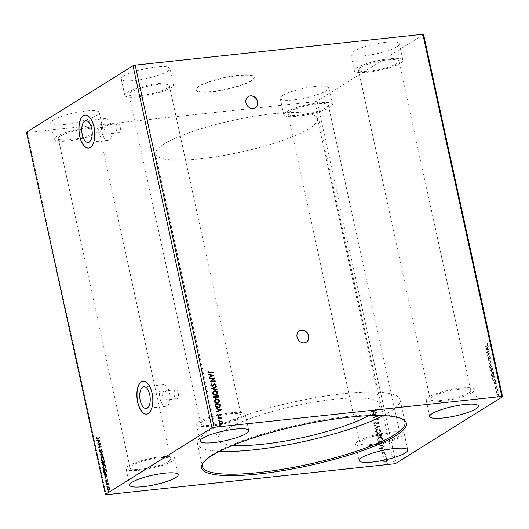 <?xml version="1.0" encoding="UTF-8"?>
<svg xmlns="http://www.w3.org/2000/svg" width="529" height="529" viewBox="0 0 529 529"><rect width="100%" height="100%" fill="white"/><g stroke="black" fill="none" stroke-linecap="round" stroke-linejoin="round"><path stroke-width="0.4" stroke-dasharray="2.65 1.98" d="M248.213 96.628A6.632 5.7 58 0 0 248.141 96.675A6.632 5.7 58 0 0 245.846 102.924A6.632 5.7 58 0 0 255.17 107.923A6.632 5.7 58 0 0 255.243 107.876M299.295 330.916A6.632 5.7 58 0 0 299.222 330.956A6.632 5.7 58 0 0 296.928 337.204A6.632 5.7 58 0 0 306.251 342.21A6.632 5.7 58 0 0 306.324 342.164M251.176 80.62A29.849 5.872 -12.3 0 1 218.973 90.565A29.849 5.872 -12.3 0 1 195.856 89.785A29.849 5.872 -12.3 0 1 198.864 86.234A29.849 5.872 -12.3 0 1 231.061 76.288A29.849 5.872 -12.3 0 1 254.178 77.069A29.849 5.872 -12.3 0 1 251.176 80.62M251.242 80.937A29.849 5.872 -12.3 0 1 219.046 90.882A29.849 5.872 -12.3 0 1 195.928 90.102A29.849 5.872 -12.3 0 1 198.937 86.551A29.849 5.872 -12.3 0 1 231.133 76.606A29.849 5.872 -12.3 0 1 254.251 77.386A29.849 5.872 -12.3 0 1 251.242 80.937M163.785 391.123A4.563 2.156 -96.1 0 0 162.661 396.228A4.563 2.156 -96.1 0 0 165.227 400.023A4.563 2.156 -96.1 0 0 165.689 399.858A4.563 2.156 -96.1 0 0 166.814 394.753A4.563 2.156 -96.1 0 0 164.255 390.957A4.563 2.156 -96.1 0 0 163.785 391.123M175.264 389.893A4.563 2.156 -96.1 0 0 174.14 394.998A4.563 2.156 -96.1 0 0 176.706 398.793A4.563 2.156 -96.1 0 0 177.169 398.628A4.563 2.156 -96.1 0 0 178.293 393.523A4.563 2.156 -96.1 0 0 175.727 389.728A4.563 2.156 -96.1 0 0 175.264 389.893M105.774 125.069A4.563 2.156 -96.1 0 0 104.656 130.174A4.563 2.156 -96.1 0 0 107.215 133.969A4.563 2.156 -96.1 0 0 107.685 133.804A4.563 2.156 -96.1 0 0 108.802 128.699A4.563 2.156 -96.1 0 0 106.243 124.904A4.563 2.156 -96.1 0 0 105.774 125.069M117.253 123.839A4.563 2.156 -96.1 0 0 116.135 128.944A4.563 2.156 -96.1 0 0 118.694 132.739A4.563 2.156 -96.1 0 0 119.157 132.574A4.563 2.156 -96.1 0 0 120.281 127.469A4.563 2.156 -96.1 0 0 117.722 123.674A4.563 2.156 -96.1 0 0 117.253 123.839M104.451 118.985A10.911 5.158 -96.1 0 0 101.766 131.205A10.911 5.158 -96.1 0 0 107.896 140.284A10.911 5.158 -96.1 0 0 109.007 139.887A10.911 5.158 -96.1 0 0 111.692 127.674A10.911 5.158 -96.1 0 0 105.569 118.589A10.911 5.158 -96.1 0 0 104.451 118.985M162.456 385.039A10.911 5.158 -96.1 0 0 159.778 397.259A10.911 5.158 -96.1 0 0 165.901 406.338A10.911 5.158 -96.1 0 0 167.019 405.941A10.911 5.158 -96.1 0 0 169.703 393.728A10.911 5.158 -96.1 0 0 163.573 384.643A10.911 5.158 -96.1 0 0 162.456 385.039M146.672 414.101A16.584 7.836 -96.1 0 0 146.745 414.095A16.584 7.836 -96.1 0 0 148.444 413.493A16.584 7.836 -96.1 0 0 152.517 394.925A16.584 7.836 -96.1 0 0 143.207 381.125A16.584 7.836 -96.1 0 0 143.134 381.131M88.667 148.054A16.584 7.836 -96.1 0 0 88.74 148.047A16.584 7.836 -96.1 0 0 90.433 147.439A16.584 7.836 -96.1 0 0 94.512 128.878A16.584 7.836 -96.1 0 0 85.202 115.071A16.584 7.836 -96.1 0 0 85.129 115.077M202.733 421.401A20.724 4.08 167.7 0 0 200.643 423.868A20.724 4.08 167.7 0 0 216.698 424.41A20.724 4.08 167.7 0 0 239.055 417.507A20.724 4.08 167.7 0 0 241.145 415.04A20.724 4.08 167.7 0 0 225.096 414.498A20.724 4.08 167.7 0 0 202.733 421.401M167.25 88.171A20.724 4.08 -12.3 0 1 144.893 95.075A20.724 4.08 -12.3 0 1 128.838 94.532A20.724 4.08 -12.3 0 1 130.928 92.066A20.724 4.08 -12.3 0 1 153.284 85.162A20.724 4.08 -12.3 0 1 169.34 85.705A20.724 4.08 -12.3 0 1 167.25 88.171M168.506 461.559A20.724 4.08 -12.3 0 1 146.149 468.463A20.724 4.08 -12.3 0 1 130.094 467.92A20.724 4.08 -12.3 0 1 132.184 465.454A20.724 4.08 -12.3 0 1 154.541 458.55A20.724 4.08 -12.3 0 1 170.596 459.093A20.724 4.08 -12.3 0 1 168.506 461.559M60.379 136.125A20.724 4.08 167.7 0 0 58.289 138.591A20.724 4.08 167.7 0 0 74.338 139.134A20.724 4.08 167.7 0 0 96.701 132.224A20.724 4.08 167.7 0 0 98.791 129.757A20.724 4.08 167.7 0 0 82.736 129.215A20.724 4.08 167.7 0 0 60.379 136.125M361.75 440.829A20.724 4.08 167.7 0 0 359.66 443.295A20.724 4.08 167.7 0 0 375.716 443.838A20.724 4.08 167.7 0 0 398.072 436.934A20.724 4.08 167.7 0 0 400.162 434.468A20.724 4.08 167.7 0 0 384.107 433.925A20.724 4.08 167.7 0 0 361.75 440.829M326.267 107.599A20.724 4.08 -12.3 0 1 303.904 114.502A20.724 4.08 -12.3 0 1 287.855 113.96A20.724 4.08 -12.3 0 1 289.945 111.493A20.724 4.08 -12.3 0 1 312.302 104.59A20.724 4.08 -12.3 0 1 328.357 105.132A20.724 4.08 -12.3 0 1 326.267 107.599M468.621 392.875A20.724 4.08 -12.3 0 1 446.264 399.785A20.724 4.08 -12.3 0 1 430.209 399.243A20.724 4.08 -12.3 0 1 432.299 396.776A20.724 4.08 -12.3 0 1 454.662 389.866A20.724 4.08 -12.3 0 1 470.711 390.409A20.724 4.08 -12.3 0 1 468.621 392.875M360.494 67.441A20.724 4.08 167.7 0 0 358.404 69.907A20.724 4.08 167.7 0 0 374.459 70.45A20.724 4.08 167.7 0 0 396.816 63.546A20.724 4.08 167.7 0 0 398.906 61.08A20.724 4.08 167.7 0 0 382.851 60.537A20.724 4.08 167.7 0 0 360.494 67.441M396.876 46.75A24.87 4.893 -12.3 0 1 370.042 55.036A24.87 4.893 -12.3 0 1 350.78 54.381A24.87 4.893 -12.3 0 1 353.286 51.425A24.87 4.893 -12.3 0 1 380.113 43.133A24.87 4.893 -12.3 0 1 399.382 43.788A24.87 4.893 -12.3 0 1 396.876 46.75M400.453 63.156A24.87 4.893 -12.3 0 1 373.619 71.441A24.87 4.893 -12.3 0 1 354.357 70.793A24.87 4.893 -12.3 0 1 356.863 67.831A24.87 4.893 -12.3 0 1 383.69 59.546A24.87 4.893 -12.3 0 1 402.959 60.194A24.87 4.893 -12.3 0 1 400.453 63.156M282.731 95.478A24.87 4.893 167.7 0 0 280.225 98.44A24.87 4.893 167.7 0 0 299.487 99.088A24.87 4.893 167.7 0 0 326.32 90.803A24.87 4.893 167.7 0 0 328.826 87.84A24.87 4.893 167.7 0 0 309.564 87.192A24.87 4.893 167.7 0 0 282.731 95.478M286.308 111.883A24.87 4.893 167.7 0 0 283.802 114.846A24.87 4.893 167.7 0 0 303.071 115.494A24.87 4.893 167.7 0 0 329.898 107.208A24.87 4.893 167.7 0 0 332.404 104.246A24.87 4.893 167.7 0 0 313.142 103.598A24.87 4.893 167.7 0 0 286.308 111.883M96.754 115.428A24.87 4.893 -12.3 0 1 69.921 123.713A24.87 4.893 -12.3 0 1 50.658 123.065A24.87 4.893 -12.3 0 1 53.165 120.103A24.87 4.893 -12.3 0 1 79.998 111.817A24.87 4.893 -12.3 0 1 99.26 112.465A24.87 4.893 -12.3 0 1 96.754 115.428M100.331 131.833A24.87 4.893 -12.3 0 1 73.498 140.125A24.87 4.893 -12.3 0 1 54.236 139.471A24.87 4.893 -12.3 0 1 56.742 136.508A24.87 4.893 -12.3 0 1 83.575 128.223A24.87 4.893 -12.3 0 1 102.838 128.878A24.87 4.893 -12.3 0 1 100.331 131.833M123.72 76.05A24.87 4.893 167.7 0 0 121.214 79.013A24.87 4.893 167.7 0 0 140.476 79.661A24.87 4.893 167.7 0 0 167.309 71.375A24.87 4.893 167.7 0 0 169.816 68.413A24.87 4.893 167.7 0 0 150.547 67.765A24.87 4.893 167.7 0 0 123.72 76.05M127.297 92.456A24.87 4.893 167.7 0 0 124.791 95.418A24.87 4.893 167.7 0 0 144.053 96.066A24.87 4.893 167.7 0 0 170.887 87.781A24.87 4.893 167.7 0 0 173.393 84.819A24.87 4.893 167.7 0 0 154.124 84.171A24.87 4.893 167.7 0 0 127.297 92.456M472.258 392.492A24.87 4.893 -12.3 0 1 445.425 400.777A24.87 4.893 -12.3 0 1 426.162 400.122A24.87 4.893 -12.3 0 1 428.669 397.167A24.87 4.893 -12.3 0 1 455.502 388.875A24.87 4.893 -12.3 0 1 474.764 389.529A24.87 4.893 -12.3 0 1 472.258 392.492M358.113 441.219A24.87 4.893 167.7 0 0 355.607 444.181A24.87 4.893 167.7 0 0 374.876 444.829A24.87 4.893 167.7 0 0 401.703 436.544A24.87 4.893 167.7 0 0 404.209 433.582A24.87 4.893 167.7 0 0 384.947 432.934A24.87 4.893 167.7 0 0 358.113 441.219M172.137 461.169A24.87 4.893 -12.3 0 1 145.31 469.454A24.87 4.893 -12.3 0 1 126.041 468.806A24.87 4.893 -12.3 0 1 128.547 465.844A24.87 4.893 -12.3 0 1 155.381 457.559A24.87 4.893 -12.3 0 1 174.643 458.207A24.87 4.893 -12.3 0 1 172.137 461.169M199.102 421.792A24.87 4.893 167.7 0 0 196.596 424.754A24.87 4.893 167.7 0 0 215.858 425.402A24.87 4.893 167.7 0 0 242.692 417.116A24.87 4.893 167.7 0 0 245.198 414.154A24.87 4.893 167.7 0 0 225.929 413.506A24.87 4.893 167.7 0 0 199.102 421.792M402.695 419.259A103.631 20.386 167.7 0 0 402.06 418.836A103.631 20.386 167.7 0 0 314.616 421.461A103.631 20.386 167.7 0 0 212.929 454.206A103.631 20.386 167.7 0 0 203.672 462.095A103.631 20.386 167.7 0 0 203.275 462.736M368.468 415.695A82.908 16.313 167.7 0 0 371.431 413.956A82.908 16.313 167.7 0 0 379.789 404.09A82.908 16.313 167.7 0 0 315.575 401.921A82.908 16.313 167.7 0 0 226.141 429.541A82.908 16.313 167.7 0 0 217.783 439.407A82.908 16.313 167.7 0 0 232.912 445.253M163.904 144.113A82.908 16.313 167.7 0 0 155.552 153.979A82.908 16.313 167.7 0 0 219.766 156.148A82.908 16.313 167.7 0 0 309.201 128.527A82.908 16.313 167.7 0 0 317.552 118.655A82.908 16.313 167.7 0 0 253.338 116.486A82.908 16.313 167.7 0 0 163.904 144.113M383.201 415.629A103.631 20.386 167.7 0 0 389.595 412.005A103.631 20.386 167.7 0 0 400.036 399.673A103.631 20.386 167.7 0 0 319.774 396.962A103.631 20.386 167.7 0 0 207.976 431.492A103.631 20.386 167.7 0 0 197.535 443.824A103.631 20.386 167.7 0 0 219.482 451.323M377.62 416.799L377.527 416.369L372.462 417.011L376.84 419.292L373.051 419.695L373.143 420.125L378.228 419.576L373.838 417.202L377.62 416.799L377.527 416.369M379.736 426.493L374.261 425.256L374.36 425.719L378.513 426.658L374.949 428.424L375.054 428.893L379.882 426.4L374.261 425.256M381.363 433.978L376.278 434.521L376.45 435.307L377.99 436.451L378.962 435.817L380.45 436.557L381.105 436.339L381.607 435.089L381.508 433.886L376.278 434.521M376.423 434.435L376.595 435.222L377.99 436.451L379.101 435.724L380.45 436.557M383.452 443.533L383.168 442.244L378.083 442.793L378.268 443.633L378.738 444.935L381.435 445.934L382.731 445.517L383.591 443.447L383.168 442.244M383.776 459.893L383.413 461.109L384.279 462.194L386.573 462.181L387.261 460.699L385.006 459.337L383.776 459.893M386.137 455.859L382.421 456.256L383.062 456.626L382.811 457.744L383.723 456.62L386.23 456.282L386.282 455.767L382.421 456.256M382.566 456.163L383.208 456.534L382.956 457.658L383.862 456.534L386.23 456.282M381.707 453.3L382.421 454.067L382.685 453.783L382.169 453.28L382.579 452.811L384.054 453.75L385.158 453.664L384.662 453.829L385.542 452.811L384.841 451.984L384.55 452.269L385.072 452.811L384.59 453.399L383.108 452.454L382.044 452.526L382.652 452.288L381.707 453.3L382.421 454.067M382.56 453.981L382.824 453.697L382.169 453.28L382.943 452.877M383.082 452.784L384.808 453.737L385.681 452.718L384.986 451.892L384.695 452.176L385.218 452.718L384.213 453.333M374.598 410.927L371.213 411.284L371.305 411.714L375.927 411.073L376.304 410.14L375.484 409.148L375.14 409.413L375.782 410.193L375.53 410.722L375.921 410.101L374.598 410.927L371.213 411.284M423.59 34.577L317.043 101.105L314.867 101.707L27.184 132.567L106.144 494.721M314.867 101.707L393.827 463.86M379.339 448.566L384.834 449.868L384.728 449.405L382.976 449.009L382.632 447.448L384.14 446.701L384.041 446.238L379.359 448.632M385.482 454.543L385.138 454.947L385.641 455.257L385.985 454.854L385.482 454.543L385.138 454.947L385.641 455.257L386.13 454.761L385.482 454.543M387.36 463.166L387.016 463.569L387.519 463.88L387.863 463.477L387.36 463.166L387.016 463.569L387.519 463.88L388.008 463.384L387.36 463.166M386.196 457.823L385.853 458.22L386.355 458.531L386.699 458.134L386.196 457.823L385.853 458.22L386.355 458.531L386.844 458.041L386.196 457.823M379.531 437.384L378.215 437.82L377.296 439.784C377.931 441.219 378.976 441.847 380.437 441.662L381.7 441.252L382.646 439.242C382.011 437.827 380.973 437.205 379.531 437.384L378.361 437.728L377.296 439.784M377.726 429.118L376.417 429.555L375.491 431.519C376.126 432.953 377.17 433.582 378.632 433.396L379.895 432.986L380.847 430.976C380.212 429.561 379.167 428.94 377.726 429.118L376.562 429.462L375.491 431.519M379.095 422.955L377.713 421.825L377.527 422.195L378.566 422.975L377.878 423.848L375.55 422.572L374.307 422.532L374.869 422.347L373.758 423.557L374.849 424.536L375.094 424.172L374.274 423.491L374.796 422.863L377.977 424.278L378.724 423.987L377.977 424.278L379.24 422.863L377.713 421.825M377.858 421.732L377.673 422.109L378.711 422.889L378.4 423.63L377.342 423.762M377.488 423.669L374.869 422.347L373.897 423.464L374.995 424.45L375.233 424.079L374.274 423.491L374.942 422.777L375.511 423.055M371.854 414.207L377.342 415.516L377.237 415.053L375.484 414.657L375.147 413.096L376.648 412.349L376.549 411.879L371.867 414.28M498.093 392.22L498.252 392.928L498.093 392.22M497.961 392.703L497.802 392.247L497.961 392.703M497.379 388.941L497.538 389.655L497.379 388.941M497.247 389.423L497.088 388.967L497.247 389.423M493.623 383.915L496.546 384.193L496.447 383.73L495.514 383.664L495.17 382.103L495.752 380.563L493.636 383.988M492.519 372.218L491.639 375.16C492.115 376.536 492.717 376.985 493.438 376.503L494.298 373.54C493.821 372.191 493.226 371.748 492.519 372.218L492.935 372.059L492.519 372.218M494.007 373.573C493.531 372.224 492.942 371.781 492.228 372.251L491.348 375.193C491.825 376.569 492.426 377.012 493.147 376.536L492.704 376.694L493.438 376.503L494.298 373.54M486.131 349.563L489.054 349.841L488.955 349.378L488.022 349.312L487.685 347.745L488.267 346.204L486.151 349.636M490.747 357.254L489.92 356.348L490.482 357.379L490.224 358.424L488.472 357.571L488.102 358.933L488.763 359.74L488.558 358.007L490.317 358.854L490.747 357.254L489.92 356.348M489.629 356.374L490.224 358.424L488.181 357.604L488.102 358.933M487.811 358.966L488.472 359.773L488.267 358.04L489.305 358.437M489.014 358.464L490.317 358.854L490.456 357.28M490.714 363.952L489.841 366.895C490.317 368.27 490.912 368.713 491.633 368.23L492.492 365.274C492.023 363.926 491.428 363.483 490.714 363.952L491.13 363.793L490.714 363.952M492.201 365.308C491.732 363.952 491.137 363.516 490.423 363.978L489.55 366.928C490.026 368.303 490.621 368.746 491.342 368.263L490.905 368.429L491.633 368.23L492.492 365.274M499.257 397.563L499.416 398.277L499.257 397.563M499.125 398.053L498.966 397.596L499.125 398.053M317.043 101.105L396.003 463.252M493.081 368.303L490.562 369.877L491.639 371.55L492.056 370.697L492.896 371.173L493.081 368.303L490.562 369.877M490.271 369.903L491.15 371.656L492.056 370.697M491.772 370.73L492.896 371.173L493.326 369.414M491.448 360.818L488.538 360.606L488.644 361.076L490.846 361.234L489.332 364.243L491.467 360.89L488.538 360.606M487.169 345.596L485.496 346.64L485.589 347.07L487.288 346.006L487.95 344.439L487.434 343.566L487.692 344.591L487.169 345.596L485.496 346.64M489.338 351.124L489.246 350.694L486.746 352.36L489.206 353.875L487.328 355.052L487.421 355.475L489.94 353.901L487.46 352.294L489.338 351.124L489.246 350.694M495.164 377.858L494.886 376.569L492.367 378.142L492.545 378.982L492.929 380.252L494.403 380.754L495.164 377.858L494.886 376.569M494.595 376.602L492.076 378.175L492.254 379.015L492.638 380.285L494.112 380.787L493.636 380.966L494.403 380.754L494.873 377.891M495.329 388.392L495.772 389.053L495.719 387.704L496.883 388.359L497.22 387.122L496.777 386.395L496.804 387.922L495.64 387.274L495.045 388.418L495.772 389.053M495.481 389.079L495.428 387.737L496.883 388.359L497.22 387.122M496.929 387.155L496.493 386.428L496.804 387.922L496.314 387.592M496.023 387.625L495.349 387.307L495.045 388.418M497.855 390.184L496.01 391.334L496.367 392.809L496.711 391.46L497.948 390.607L497.855 390.184L496.01 391.334M497.088 394.859L497.035 396.201L497.591 397.16L498.338 397.167L498.94 395.011L497.65 394.032L496.797 394.885L497.035 396.201M496.744 396.234L497.3 397.193L498.338 397.167L498.94 395.011M498.649 395.044L497.359 394.065L497.948 393.92L496.797 394.885M27.184 132.567L26.45 132.276M99.445 437.569L99.247 438.025M99.538 437.999L97.184 439.282M96.734 438.594L96.503 437.39M97.038 437.457L96.675 438.157M96.966 438.124L96.701 438.462M96.992 438.429L97.772 438.614M97.184 440.333L99.796 440.525M100.1 440.564L97.68 443.95M98.48 442.065L98.222 440.869M98.506 440.836L98.771 442.032M100.12 444.029L97.958 445.233M100.695 443.289L99.399 447.15M101.277 445.98L101.085 446.436M101.376 446.403L98.566 448.01M99.518 451.356L99.498 450.682M100.007 450.08L99.492 451.244M99.776 451.217L100.378 451.726M100.841 450.47L101.046 449.617M101.376 449.154L101.892 449.815M102.183 449.782L101.7 451.151M101.76 450.887L101.912 449.941M101.925 449.941L101.482 449.577L100.92 450.073M101.211 450.04L100.788 450.754M101.079 450.721L100.173 452.189M100.464 452.156L100.113 452.216M102.494 451.541L102.302 452.037M102.593 452.004L100.689 454.583M100.979 454.55L102.891 454.742M103.181 454.709L102.996 455.204M102.123 456.467C102.838 455.985 103.433 456.408 103.915 457.744L103.704 458.927M103.915 457.744L102.778 460.766M103.069 460.733L102.487 460.898M101.277 459.43L101.231 458.121M102.428 456.791L101.535 459.251L102.976 460.309M104.511 460.805L104.048 463.292M103.691 463.073L104.339 463.259L103.691 463.073L102.943 464.383M103.234 464.356L102.871 464.429M102.209 463.371L102.342 462.644L103.142 463.926L103.446 462.974L103.281 462.055L102.342 462.644M104.239 462.835L104.345 461.394L103.539 461.896L104.239 462.835M103.922 464.733C104.636 464.25 105.238 464.68 105.721 466.009L105.502 467.193M105.721 466.009L104.577 469.031M104.868 469.005L104.292 469.163M103.082 467.702L103.029 466.386M104.233 465.064L103.334 467.524L104.775 468.575M104.034 471.749L104.147 470.909L104.563 472.476L105.674 472.873M106.316 469.071L106.408 471.326M106.699 471.293L105.476 473.329M105.767 473.296L105.172 473.468M106.402 471.504L106.15 469.659L104.147 470.909M104.676 474.692L107.281 474.877M107.592 474.916L105.165 478.302M105.972 476.417L105.707 475.221M105.998 475.187L106.256 476.384M107.327 479.611L107.698 480.153M107.989 480.127L107.618 481.145M107.698 480.96L107.724 480.299M107.771 480.292L106.997 480.272M107.288 480.239L106.759 481.522M106.071 481.238L105.833 480.233M106.349 480.339L105.992 481.079M106.283 481.046L106.693 481.383M106.845 481.172L107.076 479.929M108.604 483.109L108.405 483.566M108.696 483.532L108.134 483.737M108.425 483.704L108.604 484.293M108.895 484.26L108.61 484.657M108.65 484.333L108.121 483.969L106.567 484.716M109.404 487.969L109.139 486.971L108.392 486.964L108.848 487.004M109.695 487.936L109.351 489.305M109.642 489.279L108.789 490.132M109.08 490.099L108.63 490.204M107.79 489.127L107.777 487.996M108.584 487.341L108.015 488.981L108.981 489.675M109.424 489.034L109.324 487.685M493.035 369.447L492.79 368.329M491.917 370.386L491.686 369.506L492.625 368.925L492.512 370.776L491.917 370.386L491.977 369.473L492.916 368.892L492.803 370.743L491.917 370.386M491.256 371.153L490.912 370.141L491.719 369.639L491.547 371.12L490.621 370.174L491.428 369.665L491.256 371.153M491.944 365.453L490.905 367.966L491.54 367.807L490.099 366.756L491.15 364.25L490.515 364.408L492.234 365.42L491.249 367.84L489.808 366.782L490.515 364.408L492.234 365.42M488.254 360.639L488.644 361.076M488.353 361.109L490.846 361.234M490.562 361.267L489.232 363.78M488.941 363.813L489.332 364.243M489.041 364.276L491.467 360.89M488.617 357.584L488.181 357.604L488.617 357.584M488.267 358.04L488.651 358.093L488.267 358.04M485.205 346.674L485.589 347.07M485.298 347.097L486.997 346.039L487.95 344.439M487.659 344.465L487.434 343.566M486.997 343.936L487.593 344.333M487.302 344.366L487.692 344.591M487.401 344.624L486.878 345.622M485.86 349.662L489.054 349.841M488.763 349.874L488.955 349.378M488.664 349.404L488.022 349.312M487.731 349.338L487.685 347.745M487.394 347.778L488.366 346.674M488.075 346.707L488.267 346.204M487.976 346.237L485.84 349.596M487.434 349.319L486.455 349.246L487.176 348.122L487.725 349.285L486.746 349.219L487.467 348.089L487.725 349.285M488.955 350.727L486.726 352.268M486.455 352.393L489.206 353.875M488.915 353.908L487.328 355.052M487.037 355.078L487.421 355.475M487.13 355.508L489.94 353.901M489.629 353.841L487.46 352.294M487.169 352.327L489.047 351.157M493.742 373.719L492.711 376.231L493.345 376.073L491.904 375.021L492.955 372.515L492.32 372.674L494.033 373.686L493.054 376.106L491.613 375.054L492.32 372.674L494.033 373.686M492.486 378.718L494.43 377.19L494.714 378.83L493.643 380.503L494.311 380.331L493.114 379.875L492.717 378.407L494.721 377.157L495.005 378.804L494.311 380.331L492.823 379.908L492.777 378.691M493.345 384.021L496.546 384.193M496.255 384.226L496.447 383.73M496.156 383.763L495.514 383.664M495.223 383.697L495.17 382.103M494.88 382.13L495.858 381.025M495.567 381.059L495.752 380.563M495.461 380.589L493.332 383.948M494.926 383.67L493.947 383.604L494.661 382.474L495.217 383.644L494.238 383.571L494.952 382.447L495.217 383.644M495.719 391.361L496.103 391.758M495.812 391.791L496.374 391.592M496.083 391.619L495.944 392.558L496.519 392.485M495.944 392.558L496.367 392.809M496.076 392.842L496.447 392.313M496.156 392.346L496.711 391.46M496.42 391.486L497.948 390.607M497.657 390.64L497.564 390.21M497.3 397.193L498.047 397.2L497.3 397.193M498.424 395.183L497.71 396.862L498.245 396.737L497.26 396.056L497.981 394.376L497.458 394.489L498.715 395.15L497.954 396.77L496.969 396.089L497.458 394.489L498.715 395.15M219.661 425.68L220.018 426.076L220.368 425.673L220.163 425.99M219.515 425.766L219.866 425.362L219.515 425.766M222.398 423.795L221.307 424.258M221.168 424.351L219.052 422.896M218.913 422.988L219.667 421.461M221.849 423.643L222.299 422.625L220.573 421.639L219.938 421.838M218.497 420.33L218.854 420.734L219.198 420.33L218.999 420.641M218.351 420.423L218.695 420.019L218.351 420.423M221.955 418.902L221.459 419.074L220.553 418.36L218.014 418.558L218.067 418.042M221.73 418.161L221.182 418.221M217.783 417.05L218.14 417.454L218.484 417.05L218.285 417.361M217.637 417.143L217.981 416.74L217.637 417.143M220.335 415.43L220.752 414.749M220.606 414.842L220.157 414.392M217.333 415.007L218.609 415.794M217.194 415.1L217.644 414.075M218.351 415.463L218.827 415.232M218.682 415.325L219.112 414.736M218.966 414.829L219.502 414.161M219.363 414.253L219.905 414.055L219.363 414.253M216.758 412.058L221.453 409.73M216.612 412.144L216.513 411.681M218.021 410.934L217.822 409.281M217.677 409.373L216.07 408.884M215.925 408.977L215.964 408.421M220.077 409.915L218.239 409.499M219.588 407.204L218.173 407.674C216.725 407.899 215.739 407.277 215.23 405.809L215.376 405.723M215.23 405.809L215.098 404.427M219.224 406.867L219.793 405.988L219.608 404.46L215.567 404.89M218.649 402.939L217.452 403.303M217.307 403.389C215.865 403.574 214.814 402.959 214.172 401.544L214.311 401.458M214.172 401.544L215.191 399.474M218.312 402.582L218.993 401.015L216.447 399.547L215.515 399.825M215.786 398.277L215.118 398.522L213.392 397.365L213.293 396.161M218.1 397.663L217.571 397.821M217.426 397.907L216.229 397.504M215.025 398.092L215.792 397.325L215.653 396.419L213.762 396.624M217.32 397.484L217.809 396.188L216.176 396.366M216.844 394.667L215.653 395.037M215.508 395.123C214.06 395.308 213.015 394.694 212.367 393.278L212.513 393.192M212.367 393.278L213.385 391.209M216.506 394.317L217.188 392.749L214.648 391.275L213.716 391.559M212.751 388.67L216.46 386.818M217.009 390.078L211.534 388.841M212.975 386.005L212.248 386.282L210.76 385.165M210.621 385.257L211.521 383.849M212.162 385.853L212.777 385.568M212.632 385.661L213.987 384.061M213.842 384.147L214.569 383.849L213.842 384.147M215.343 385.879L215.105 385.489M214.959 385.575L215.594 384.676M215.448 384.762L214.827 384.18M214.681 384.272L214.08 384.603M215.078 381.237L210.013 381.852L213.187 378.671L209.55 378.989M209.405 379.075L209.458 378.559M209.266 377.706L213.967 375.378M209.127 377.792L209.167 377.237M210.529 376.582L210.33 374.929M210.185 375.021L208.578 374.532M208.433 374.625L208.472 374.069M212.585 375.557L210.747 375.147M213.26 372.899L209.828 373.269L207.97 372.35M207.824 372.442L208.327 371.239M371.358 411.198L371.305 411.714M371.451 411.628L376.066 410.98L376.304 410.14M376.443 410.048L375.484 409.148M375.63 409.062L375.14 409.413M375.286 409.32L375.643 409.915M375.788 409.83L374.744 410.835M379.505 448.546L384.834 449.868M384.973 449.782L384.728 449.405M384.874 449.313L382.976 449.009M383.122 448.916L382.632 447.448M382.778 447.355L384.14 446.701M384.285 446.608L384.041 446.238M384.18 446.145L379.485 448.473M382.56 448.79L380.721 448.374L382.295 447.594L382.414 448.883L380.576 448.466L382.156 447.686L382.414 448.883M382.315 453.188L382.725 452.718L382.315 453.188M385.218 452.718L384.735 453.307L385.218 452.718M384.358 453.247L383.73 452.923M383.875 452.831L383.108 452.454M383.254 452.368L382.652 452.288L381.852 453.208M385.628 454.451L385.284 454.854L385.628 454.451M385.78 455.165L386.13 454.761L385.78 455.165M383.194 457.228L383.862 456.534L383.194 457.228M386.375 456.196L386.282 455.767M387.506 463.073L387.162 463.477L387.506 463.073M387.664 463.788L388.008 463.384L387.664 463.788M383.558 461.024L384.418 462.108L386.719 462.088L387.4 460.607L385.145 459.245L383.922 459.8L383.413 461.109M386.944 460.653L386.454 461.718L385.74 461.949L384.014 460.971L384.543 459.899L385.244 459.675L386.944 460.653L386.309 461.804L385.595 462.042L383.869 461.063L384.398 459.992L385.099 459.761L386.805 460.746M386.342 457.73L385.998 458.134L386.342 457.73M386.494 458.445L386.844 458.041L386.494 458.445M383.313 442.151L378.083 442.793M378.228 442.7L378.738 444.935M378.883 444.843L381.435 445.934M381.581 445.841L382.87 445.431L383.591 443.447M378.903 443.355L382.884 442.641L383.102 444.254L382.493 445.101L381.488 445.411L379.313 444.565L378.698 443.163L382.738 442.727L382.963 444.347L382.348 445.193L381.343 445.504L379.167 444.658L378.757 443.441M377.441 439.692C378.07 441.133 379.121 441.755 380.582 441.57L380.437 441.662M380.582 441.57L381.839 441.166L382.646 439.242M382.791 439.156C382.156 437.741 381.118 437.119 379.677 437.291M382.269 439.196L381.535 440.802L380.49 441.146L377.964 439.659L378.724 438.058L379.762 437.721L382.269 439.196L381.389 440.895L380.344 441.232L377.818 439.744L378.579 438.151L379.624 437.814L382.123 439.288M378.136 436.365L379.101 435.724L378.136 436.365M380.596 436.465L381.25 436.253L381.607 435.089M381.753 434.997L381.508 433.886M379.445 435.466L379.194 434.574L381.078 434.369L380.503 436.035L379.3 435.552L379.048 434.666L380.94 434.461L380.358 436.127L379.3 435.552M380.9 435.903L380.358 436.127L380.9 435.903M378.05 435.936L377.038 434.805L378.671 434.626L377.904 436.028L376.893 434.891L378.526 434.719L377.904 436.028L378.46 435.803L378.05 435.936M375.636 431.426C376.271 432.861 377.316 433.489 378.777 433.304L378.632 433.396M378.777 433.304L380.04 432.901L380.847 430.976M380.992 430.884C380.351 429.469 379.313 428.847 377.871 429.026M380.463 430.93L379.729 432.537L378.685 432.874L376.159 431.386L376.919 429.793L377.964 429.455L380.463 430.93L379.584 432.623L378.539 432.967L376.02 431.479L376.774 429.885L377.818 429.541L380.318 431.016M374.406 425.164L374.36 425.719M374.506 425.633L378.513 426.658M378.658 426.572L374.949 428.424M375.094 428.338L375.054 428.893M375.2 428.801L379.749 426.566M374.42 423.405L374.942 422.777L374.42 423.405M375.656 422.962L376.132 423.524M376.278 423.438L378.123 424.185L379.24 422.863M377.673 416.283L372.442 416.918M372.608 416.918L376.84 419.292M376.985 419.199L373.051 419.695M373.19 419.609L373.143 420.125M373.289 420.033L378.228 419.576M378.347 419.391L373.838 417.202M373.983 417.116L377.766 416.713M372.013 414.194L377.342 415.516M377.488 415.43L377.237 415.053M377.382 414.961L375.484 414.657M375.63 414.564L375.147 413.096M375.286 413.004L376.648 412.349M376.793 412.256L376.549 411.879M376.694 411.793L371.993 414.121M375.068 414.438L373.229 414.022L374.81 413.242L374.922 414.531L373.084 414.114L374.664 413.334L374.922 414.531M176.706 398.793L165.227 400.023M118.694 132.739L107.215 133.969M107.896 140.284L88.131 142.407M165.901 406.338L146.143 408.461M128.838 94.532L200.643 423.868M58.289 138.591L130.094 467.92M287.855 113.96L359.66 443.295M358.404 69.907L430.209 399.243M354.357 70.793L350.78 54.381M283.802 114.846L280.225 98.44M54.236 139.471L50.658 123.065M124.791 95.418L121.214 79.013M426.162 400.122L429.74 416.535M355.607 444.181L359.184 460.587M126.041 468.806L129.618 485.212M196.596 424.754L200.174 441.16M203.672 462.095L202.799 463.404M155.552 153.979L217.783 439.407M197.535 443.824L202.488 466.538M400.036 399.673L404.989 422.387M317.552 118.655L379.789 404.09M402.06 418.836L403.402 419.662M245.198 414.154L248.775 430.56M174.643 458.207L178.22 474.619M404.209 433.582L407.786 449.987M474.764 389.529L478.342 405.935M173.393 84.819L169.816 68.413M102.838 128.878L99.26 112.465M332.404 104.246L328.826 87.84M402.959 60.194L399.382 43.788M398.906 61.08L470.711 390.409M328.357 105.132L400.162 434.468M98.791 129.757L170.596 459.093M169.34 85.705L241.145 415.04M163.573 384.643L143.815 386.765M105.569 118.589L85.804 120.711M117.722 123.674L106.243 124.904M175.727 389.728L164.255 390.957"/><path stroke-width="0.79" d="M245.985 102.831A6.632 5.7 58 0 0 255.315 107.837A6.632 5.7 58 0 0 257.61 101.588A6.632 5.7 58 0 0 248.286 96.582A6.632 5.7 58 0 0 245.985 102.831M255.243 107.876A6.632 5.7 58 0 0 257.464 101.674A6.632 5.7 58 0 0 248.213 96.628M297.073 337.118A6.632 5.7 58 0 0 306.397 342.118A6.632 5.7 58 0 0 308.691 335.869A6.632 5.7 58 0 0 299.368 330.87A6.632 5.7 58 0 0 297.073 337.118M306.324 342.164A6.632 5.7 58 0 0 308.552 335.961A6.632 5.7 58 0 0 299.295 330.916M84.693 121.108A10.911 5.158 -96.1 0 0 82.008 133.321A10.911 5.158 -96.1 0 0 88.131 142.407A10.911 5.158 -96.1 0 0 89.249 142.01A10.911 5.158 -96.1 0 0 91.934 129.79A10.911 5.158 -96.1 0 0 85.804 120.711A10.911 5.158 -96.1 0 0 84.693 121.108M142.698 387.162A10.911 5.158 -96.1 0 0 140.013 399.375A10.911 5.158 -96.1 0 0 146.143 408.461A10.911 5.158 -96.1 0 0 147.254 408.064A10.911 5.158 -96.1 0 0 149.938 395.844A10.911 5.158 -96.1 0 0 143.815 386.765A10.911 5.158 -96.1 0 0 142.698 387.162M141.369 381.74A16.584 7.836 -96.1 0 0 137.289 400.308A16.584 7.836 -96.1 0 0 146.599 414.114A16.584 7.836 -96.1 0 0 148.299 413.513A16.584 7.836 -96.1 0 0 152.378 394.945A16.584 7.836 -96.1 0 0 143.061 381.138A16.584 7.836 -96.1 0 0 141.369 381.74M143.134 381.131A16.584 7.836 -96.1 0 0 141.514 381.726A16.584 7.836 -96.1 0 0 137.421 400.215A16.584 7.836 -96.1 0 0 146.672 414.101M83.357 115.692A16.584 7.836 -96.1 0 0 79.284 134.254A16.584 7.836 -96.1 0 0 88.594 148.06A16.584 7.836 -96.1 0 0 90.287 147.459A16.584 7.836 -96.1 0 0 94.367 128.891A16.584 7.836 -96.1 0 0 85.057 115.091A16.584 7.836 -96.1 0 0 83.357 115.692M85.129 115.077A16.584 7.836 -96.1 0 0 83.503 115.672A16.584 7.836 -96.1 0 0 79.416 134.168A16.584 7.836 -96.1 0 0 88.667 148.054M475.836 408.897A24.87 4.893 -12.3 0 1 449.002 417.183A24.87 4.893 -12.3 0 1 429.74 416.535A24.87 4.893 -12.3 0 1 432.246 413.572A24.87 4.893 -12.3 0 1 459.079 405.287A24.87 4.893 -12.3 0 1 478.342 405.935A24.87 4.893 -12.3 0 1 475.836 408.897M361.691 457.625A24.87 4.893 167.7 0 0 359.184 460.587A24.87 4.893 167.7 0 0 378.453 461.235A24.87 4.893 167.7 0 0 405.28 452.95A24.87 4.893 167.7 0 0 407.786 449.987A24.87 4.893 167.7 0 0 388.524 449.339A24.87 4.893 167.7 0 0 361.691 457.625M175.714 477.575A24.87 4.893 -12.3 0 1 148.887 485.867A24.87 4.893 -12.3 0 1 129.618 485.212A24.87 4.893 -12.3 0 1 132.124 482.25A24.87 4.893 -12.3 0 1 158.958 473.964A24.87 4.893 -12.3 0 1 178.22 474.619A24.87 4.893 -12.3 0 1 175.714 477.575M202.68 438.197A24.87 4.893 167.7 0 0 200.174 441.16A24.87 4.893 167.7 0 0 219.436 441.808A24.87 4.893 167.7 0 0 246.269 433.522A24.87 4.893 167.7 0 0 248.775 430.56A24.87 4.893 167.7 0 0 229.513 429.912A24.87 4.893 167.7 0 0 202.68 438.197M395.804 435.724A104.795 20.618 -12.3 0 1 272.759 472.185A104.795 20.618 -12.3 0 1 202.799 463.404A104.795 20.618 -12.3 0 1 212.155 455.423A104.795 20.618 -12.3 0 1 314.98 422.314A104.795 20.618 -12.3 0 1 403.402 419.662A104.795 20.618 -12.3 0 1 395.804 435.724M203.275 462.736A103.631 20.386 167.7 0 0 202.488 466.538A103.631 20.386 167.7 0 0 282.751 469.249A103.631 20.386 167.7 0 0 394.548 434.719A103.631 20.386 167.7 0 0 404.989 422.387A103.631 20.386 167.7 0 0 402.695 419.259M232.912 445.253A82.908 16.313 167.7 0 0 368.468 415.695M219.482 451.323A103.631 20.386 167.7 0 0 383.201 415.629M393.827 463.86L106.144 494.721L105.41 494.423L211.957 427.895L214.133 427.293L501.816 396.433L502.55 396.724L396.003 463.252L393.827 463.86M213.947 375.306L209.266 377.706L209.167 377.237L210.674 376.489L210.33 374.929L208.578 374.532L208.472 374.069L213.815 375.451M210.76 385.165L211.6 383.796L211.937 384.12L211.276 385.079L212.308 385.767L214.714 383.756L216.116 384.623L215.488 385.786L215.105 385.489L215.594 384.676L214.827 384.18L212.393 386.196L210.76 385.165M211.521 383.849L211.937 384.12M211.792 384.206L211.131 385.172L212.162 385.853L212.777 385.568M213.987 384.061L214.714 383.756L216.116 384.623M214.827 384.18L213.835 385.092M214.695 390.759C216.136 390.574 217.188 391.182 217.849 392.584L216.916 394.627L215.653 395.037C214.205 395.216 213.161 394.601 212.513 393.192L213.458 391.162L214.549 390.852C215.997 390.666 217.049 391.268 217.703 392.67L217.849 392.584M216.5 399.031C217.941 398.84 218.993 399.448 219.654 400.85L218.722 402.893L217.452 403.303C216.011 403.488 214.959 402.873 214.311 401.458L215.257 399.428L216.354 399.117C217.796 398.932 218.847 399.54 219.509 400.942L219.654 400.85M221.439 409.658L216.758 412.058L216.659 411.588L218.16 410.848L217.822 409.281L216.07 408.884L215.964 408.421L221.307 409.803M217.637 417.143L218.127 416.654L218.629 416.964L218.285 417.361L217.783 417.05L218.127 416.654L217.783 417.05M217.981 416.74L218.629 416.964L218.285 417.361M218.351 420.423L218.841 419.927L219.343 420.238L218.999 420.641L218.497 420.33L218.841 419.927L218.497 420.33M218.695 420.019L219.343 420.238L218.999 420.641M219.515 425.766L220.004 425.276L220.507 425.587L220.163 425.99L219.661 425.68L220.004 425.276L219.661 425.68M219.866 425.362L220.507 425.587L220.163 425.99M105.41 494.423L26.45 132.276L132.997 65.748L135.173 65.14L422.856 34.279L501.816 396.433M135.173 65.14L214.133 427.293M219.667 421.461L221.889 421.487L222.755 422.578L222.544 423.703L221.307 424.258L219.052 422.896L219.74 421.415L222.035 421.395L222.901 422.486L222.213 423.967M218.067 418.042L221.783 417.646L221.876 418.075L221.327 418.128L222.041 419.147L220.699 418.267L218.16 418.472L218.067 418.042M221.201 414.676L220.851 415.556L220.157 414.392L218.609 415.794L217.333 415.007L217.644 414.075L218.047 414.286L217.783 414.915L218.49 415.371L220.044 413.962L221.201 414.676L220.705 415.649M220.157 414.392L218.609 415.794M217.538 414.187L217.902 414.372L217.637 415.001L218.827 415.232M219.502 414.161L220.044 413.962L221.056 414.762M215.376 405.723L215.098 404.427L220.183 403.885L220.467 406.067L219.661 407.158L218.318 407.588C216.864 407.806 215.885 407.185 215.376 405.723M213.293 396.161L218.378 395.619L218.55 396.406L217.571 397.821L216.374 397.411L215.263 398.43L213.537 397.272L213.293 396.161M218.173 397.623L217.571 397.821M215.858 398.238L215.263 398.43M211.66 388.676L216.361 386.349L216.46 386.818L212.896 388.584L217.049 389.523L217.148 389.985L211.66 388.676L216.361 386.349M209.55 378.989L209.458 378.559L214.543 378.01L211.355 381.197L215.144 380.794L215.237 381.217L210.152 381.766L213.332 378.579L209.55 378.989M209.927 372.747L213.313 372.383L213.405 372.813L209.973 373.176L207.97 372.35L208.327 371.239L208.763 371.418L208.486 372.29L209.788 372.833L213.313 372.383M422.856 34.279L423.59 34.577L502.55 396.724M108.789 490.132L107.499 489.16L108.101 486.997L108.848 487.004L109.404 487.969L109.351 489.305L108.485 490.244M107.777 487.996L108.101 486.997L108.848 487.004M106.474 484.286L108.313 483.142L108.61 484.657L107.83 484.002L106.567 484.716L106.474 484.286L108.346 483.275M108.61 484.333L107.83 484.002M106.508 481.84L105.78 481.271L105.833 480.233L106.402 481.416L107.037 479.644L107.698 480.153L107.618 481.145L107.142 480.067L106.336 481.899M107.724 480.299L107.142 480.067M105.992 481.079L106.554 481.205M106.845 481.172L107.202 479.585M105.476 473.329C104.768 473.845 104.2 473.395 103.783 471.967L103.505 470.678L106.025 469.104L106.408 471.326L105.026 473.501M102.943 464.383L101.945 463.516L101.7 462.406L104.22 460.832L104.048 463.292L103.4 463.106L102.725 464.469M100.067 454.927L102.203 451.568L100.689 454.583L102.891 454.742L102.996 455.204L100.067 454.927L102.269 451.885M97.958 445.233L97.865 444.803L100.384 443.229L99.108 447.184L100.986 446.013L101.085 446.436L98.566 448.01L99.829 444.062L97.958 445.233M97.548 439.09L96.443 438.627L96.503 437.39L96.701 438.462L97.481 438.647L99.154 437.602L99.247 438.025L97.025 439.328M96.701 438.462L97.772 438.614L99.188 437.734M132.997 65.748L211.957 427.895M99.796 440.525L97.68 443.95L98.262 442.409L97.918 440.849L96.986 440.776L96.886 440.313L99.796 440.525M99.776 451.217L100.378 451.726L101.376 449.154L101.892 449.815L101.7 451.151L101.191 449.61L100.173 452.189L99.234 451.442L99.518 449.848L99.492 451.244L100.087 451.759L101.277 449.121M99.961 451.799L100.378 451.726L99.961 451.799M101.912 449.941L101.191 449.61M101.231 458.121L101.832 456.494C102.547 456.018 103.142 456.441 103.624 457.777L102.778 460.766C102.064 461.242 101.469 460.805 100.986 459.463L101.832 456.494L102.269 456.335M102.778 460.766L102.342 460.924M103.029 466.386L103.638 464.766C104.345 464.283 104.947 464.713 105.43 466.042L104.577 469.031C103.863 469.507 103.267 469.078 102.791 467.729L103.638 464.766L104.074 464.607M104.577 469.031L104.14 469.197M107.281 474.877L105.165 478.302L105.747 476.761L105.41 475.201L104.478 475.135L104.372 474.665L107.281 474.877M106.488 482.812L106.508 483.539L106.223 483.314L106.355 482.825L106.64 483.05M106.508 483.539L106.646 482.792M107.202 486.091L107.228 486.812L106.937 486.587L107.07 486.105L107.361 486.33M107.228 486.812L107.361 486.072M108.366 491.434L108.392 492.162L108.101 491.937L108.233 491.448L108.524 491.672M108.392 492.162L108.524 491.415M97.184 439.282L96.443 438.627M96.992 438.429L97.772 438.614L96.992 438.429M97.865 443.454L98.262 442.409M98.546 442.376L99.194 440.935L97.918 440.849M98.209 440.816L96.986 440.776M97.276 440.75L97.184 440.333M98.771 442.032L99.485 440.902L98.215 440.869L98.771 442.032M98.215 445.068L97.865 444.803M98.156 444.77L100.384 443.381M101.019 446.145L99.108 447.184M98.85 447.832L99.829 444.062M100.464 452.156L99.234 451.442M99.498 450.682L99.683 450.067M101.76 450.887L101.925 449.941L101.389 449.584M101.925 449.941L101.482 449.577M102.983 455.152L100.087 454.993M103.069 460.733C102.355 461.209 101.753 460.779 101.277 459.43L100.986 459.463M102.474 460.435L103.704 458.927M102.976 460.309L103.658 457.922L102.216 456.891M103.373 457.955L101.925 456.924L102.428 456.791M101.925 456.924L101.244 459.284L102.626 460.435M102.877 463.953L103.446 462.974L102.99 462.088L102.051 462.677L101.7 462.406M101.991 462.379L104.253 460.964M103.234 464.356L101.945 463.516M103.453 463.1L103.036 462.306M104.239 462.835L104.444 461.837L104.054 461.427L103.248 461.929L104.107 462.888L104.153 461.87M103.142 463.926L103.155 463.007M102.051 462.677L103.016 463.973M104.868 469.005C104.153 469.481 103.558 469.044 103.082 467.696L102.791 467.729M104.279 468.707L105.502 467.193M104.775 468.575L105.463 466.194L104.021 465.163M105.178 466.221L103.73 465.189L104.233 465.064M103.73 465.189L103.043 467.557L104.431 468.701M105.767 473.296C105.053 473.819 104.491 473.362 104.074 471.934L103.783 471.967M106.144 469.659L103.856 470.942L103.505 470.678M103.796 470.645L106.051 469.236M105.172 473.005L105.674 472.873L106.408 471.213L105.86 469.692M105.674 472.873L106.117 471.246M103.856 470.942L104.273 472.503L105.304 473.012M105.357 477.806L105.747 476.761M106.038 476.728L106.686 475.287L105.41 475.201M105.701 475.168L104.478 475.135M104.768 475.102L104.676 474.692M106.256 476.384L106.97 475.26L105.707 475.221L106.256 476.384M106.798 481.807L106.071 481.238M106.283 481.046L106.693 481.383L106.283 481.046M108.121 483.969L108.65 484.333L107.923 483.995M109.08 490.099L107.79 489.127M108.392 486.964L109.139 486.971M108.597 489.755L109.424 489.034M109.47 488.075L108.485 487.394M108.981 489.675L109.179 488.108L108.194 487.427L108.584 487.341M108.194 487.427L107.724 489.014L108.756 489.761M220.368 425.673L220.018 426.076M219.938 421.838L219.37 422.935L221.069 423.921L221.849 423.643M221.215 423.835L221.922 423.603L222.444 422.532L220.719 421.553L220.004 421.792L219.509 422.85L221.069 423.921M219.198 420.33L218.854 420.734M218.08 418.115L221.783 417.646M221.638 417.731L221.711 418.089M222.101 418.809L221.327 418.128M221.955 418.902L221.902 419.239M218.484 417.05L218.14 417.454M218.351 415.463L218.682 415.325L218.351 415.463M219.363 414.253L219.905 414.055M216.659 411.608L218.16 410.848M215.991 408.553L221.294 409.75M218.384 409.413L218.497 410.696L220.223 409.823L218.384 409.413L218.642 410.603L220.223 409.823M215.111 404.5L220.183 403.885M220.038 403.977L220.467 406.067M220.328 406.16L219.588 407.204M218.087 407.251L219.297 406.821L219.938 405.895L219.753 404.368L215.713 404.804L216.044 406.484L218.087 407.251L219.224 406.867M216.044 406.484L218.226 407.158M215.713 404.804L216.189 406.391M219.509 400.942L218.649 402.939M215.191 399.474L216.354 399.117M215.515 399.825L214.688 401.478L217.221 402.966L218.312 402.582M217.359 402.873L218.384 402.543L219.138 400.922L216.592 399.455L215.587 399.779L214.834 401.385L217.221 402.966M213.306 396.234L218.378 395.619M218.232 395.705L218.1 397.663M215.786 398.277L216.374 397.411M215.025 398.092L215.931 397.233L215.799 396.333L213.908 396.532L213.868 397.114L215.025 398.092L215.488 397.92M217.32 397.484L217.948 396.102L216.321 396.274L217.32 397.484L217.756 397.319M216.222 396.585L217.69 397.372M213.868 397.114L215.415 397.967M213.908 396.532L214.014 397.021M217.703 392.67L216.844 394.667M213.385 391.209L214.549 390.852M213.716 391.559L212.883 393.212L215.415 394.694L216.506 394.317M215.561 394.608L216.579 394.27L217.333 392.657L214.787 391.189L213.782 391.513L213.028 393.12L215.415 394.694M216.216 386.441L216.315 386.891M217.049 389.523L212.896 388.584M216.903 389.609L216.976 389.946M212.162 385.853L212.632 385.661L212.162 385.853M213.842 384.147L214.569 383.849M215.971 384.715L215.343 385.879M214.681 384.272L214.08 384.603L214.681 384.272M213.69 385.185L212.975 386.005M209.471 378.632L214.543 378.01M214.417 378.195L211.355 381.197M211.21 381.29L215.144 380.794M214.999 380.88L215.078 381.237M209.173 377.256L210.674 376.489M208.505 374.195L213.809 375.392M210.892 375.054L211.011 376.344L212.731 375.471L210.892 375.054L211.157 376.251L212.731 375.471M213.167 372.469L213.247 372.826M208.241 371.351L208.763 371.418M208.618 371.503L208.499 372.006M208.347 372.383L209.788 372.833"/></g></svg>
